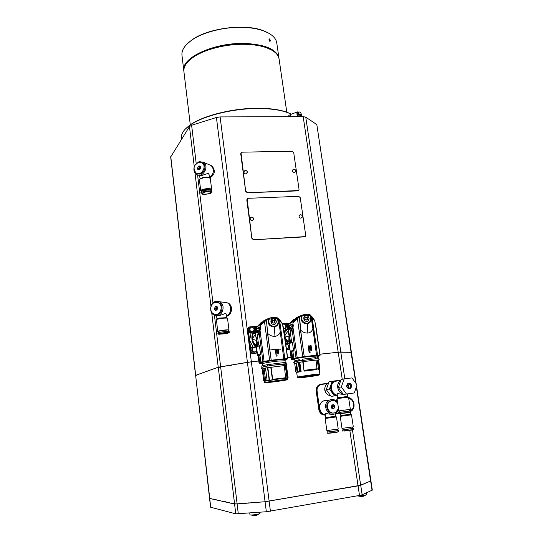 <?xml version="1.0" encoding="UTF-8"?>
<svg xmlns="http://www.w3.org/2000/svg" width="543" height="543" viewBox="0 0 543 543"><rect width="100%" height="100%" fill="white"/><g stroke="black" fill="none" stroke-linecap="round" stroke-linejoin="round"><path stroke-width="0.81" d="M296.193 318.442L293.525 319.678L293.335 320.927L287.933 325.006L293.485 319.718M293.654 319.576L294.17 319.27M298.643 316.712L295.012 318.85L296.845 317.397L302.084 315.178M295.365 319.141L295.792 318.775M295.731 318.619L294.13 319.298L295.731 318.612M293.844 320.608L293.037 321.829L296.349 318.422L299.872 316.162L301.589 315.802L302.003 316.25C301.161 320.438 302.906 322.78 307.236 323.268C310.813 322.019 311.696 319.44 309.89 315.517L310.087 314.845L310.481 315.042L309.15 314.56L309.415 315.408L306.096 315.232L305.553 314.295L302.017 315.15L299.6 316.365L300.625 330.103L299.308 317.221L299.607 316.352L296.756 318.096L297.354 318.714L292.887 322.929L293.315 326.01L292.046 329.221L296.016 357.905L297.191 357.688L293.01 327.565M302.098 315.191L296.084 318.537L293.817 320.635L296.756 318.096M310.515 315.103L310.053 315.083C312.279 319.522 311.356 322.461 307.29 323.899C302.213 323.336 300.286 320.662 301.514 315.87L301.589 315.802M315.524 325.264L314.791 320.852L311.309 316.786M312.144 317.329L311.804 316.691M311.845 321.334L316.555 355.197L311.173 316.087L310.528 315.144M311.159 316.074L310.779 315.34M312.293 325.284L311.173 316.087M312.843 328.909L312.782 328.902C312.042 331.237 310.392 332.628 307.827 333.069C305.112 333.164 302.709 332.173 300.625 330.103L304.216 356.595L300.496 330.124M309.985 315.028L309.89 315.517L309.415 315.408M306.096 315.232L299.885 316.352M303.707 318.802L304.637 316.284C306.781 315.042 308.261 315.714 309.082 318.3L308.281 320.784C306.184 321.951 304.657 321.293 303.707 318.802M308.709 320.119L307.494 321.266M305.295 315.843L306.924 315.816M304.657 316.27L306.483 315.727C307.874 315.985 308.723 316.847 309.028 318.307L309.062 318.836C308.865 320.472 307.99 321.327 306.428 321.402M304.766 320.716L303.788 317.675M307.833 318.687C307.474 317.139 306.652 316.698 305.383 317.37L304.928 318.429C305.288 319.963 306.096 320.411 307.365 319.766L307.833 318.687M306.904 320.031L307.684 318.748C307.555 317.451 306.897 316.922 305.716 317.146M305.899 319.868L307.033 319.868L307.603 319.019L307.229 317.709L305.444 317.37L304.949 318.239M304.976 318.836L305.397 319.623M306.266 317.533L305.485 317.336M307.216 317.73L306.53 317.431M307.229 317.709L306.876 317.859L307.284 319.128M306.965 319.257L306.747 320.003M305.655 314.288L309.143 314.553L305.668 314.288L302.01 315.15M300.381 316.08L302.044 315.15L302.553 316.04M299.437 317.166L297.354 318.714M309.218 352.556L310.107 352.441L309.103 352.461L308.18 345.972L309.157 345.735L309.544 347.744L310.426 347.649L310.196 345.64L310.345 347.663M310.922 350.405L311.682 350.33L310.84 350.432L310.535 348.396L309.646 348.491L310.453 348.423L310.84 350.432M316.555 355.197L304.338 356.554M310.114 345.667L311.112 345.64L311.682 350.33M309.3 352.536L308.22 345.871M309.646 348.491L310.107 352.441M316.617 355.217L317.526 355.142L312.144 317.648M317.356 356.541L318.558 356.235C320.709 355.468 318.13 355.461 310.827 356.215C300.096 357.375 288.184 359.737 293.111 359.697L294.897 359.642M319.936 355.448L315.734 326.594M315.558 325.372L320.051 355.237M319.854 355.17L317.526 355.142M297.476 319.026L302.763 356.778L304.216 356.595M302.763 356.778L297.191 357.688M296.016 357.905L291.381 359.283M317.506 357.606L317.282 356.059L310.216 356.391C301.317 357.484 296.186 358.394 294.822 359.12L295.032 360.613M318.422 358.862L318.266 357.694L317.798 357.572L316.908 357.674L317.064 358.733M302.566 360.328L302.763 359.133L315.659 357.62L315.829 358.767L298.813 360.966L298.65 359.819L299.451 359.731L299.6 360.817M318.429 358.835L317.96 358.719L317.798 357.572M302.926 360.287L302.763 359.133M298.813 360.966L294.496 362.1M298.65 359.819L294.333 360.952L294.489 362.079M291.306 359.147L290.308 351.878L290.953 352.488L292.921 351.694L293.838 358.346M291.815 350.778L293.532 350.588L292.385 342.3L289.161 343.543L290.254 351.511L291.815 350.778L291.476 352.305L292.372 358.814M291.801 350.785L291.462 352.312M293.532 350.588L292.921 351.694M292.046 329.221L290.295 332.662L289.297 336.456L290.023 341.805L290.763 343.224L290.03 341.798L291.523 341.547L292.385 342.3M289.161 343.543L289.507 342.002L290.023 341.805M290.308 351.878L290.254 351.511M314.784 320.845L314.668 320.438M293.037 321.829L292.772 322.97L293.037 321.829M289.025 338.194L288.971 342.321L291.286 359.195M316.141 327.904L315.829 326.648M293.016 321.863L293.811 320.635L293.335 320.927M292.894 322.976L293.315 326.01M292.752 328.257L292.019 329.146M291.801 329.52L292.012 329.139M316.074 327.443L315.782 326.669M292.982 324.497L293.003 327.307M291.347 327.015L289.039 327.531L290.125 325.284L292.609 324.904L292.684 325.739L291.347 327.015L292.589 327.09L292.928 325.705M288.903 341.764L288.896 336.538L291.231 329.133L292.582 327.972L292.589 327.09M291.231 329.133L290.362 329.173L290.79 328.067L290.315 327.09M292.867 324.89L292.935 324.144M290.01 324.992L292.915 324.022L286.242 327.13L287.933 325.006M289.209 325.372L288.537 325.8L289.514 325.23L288.252 327.904L289.039 327.531M285.211 331.094L284.837 330.979L284.702 335.689L285.211 331.094L288.285 329.411L288.252 327.904L287.301 328.406L288.537 325.8L287.274 326.635M290.362 329.173L288.957 329.302L288.211 331.013L288.299 329.486L288.957 329.302M288.177 330.945L284.871 335.146M291.374 329.194L290.098 333.015M289.439 335.486L289.161 337.196M288.903 341.791C287.457 341.14 286.175 339.694 285.061 337.461L284.702 335.689L289.175 337.081M288.93 342.009L288.985 338.309M315.429 324.884L315.225 323.859M315.191 322.766L315.354 323.859M315.062 322.746L315.178 323.553M301.508 315.354L295.168 318.775M293.933 320.506L294.13 319.298L288.102 324.599M286.242 327.13L284.837 330.979L287.301 328.406M288.116 326.051L286.276 327.069M289.059 342.945L288.387 343.604L285.061 337.461L284.994 336.036M288.924 338.723L288.788 340.963M289.27 344.493L288.387 343.604L289.181 343.855M286.317 330.565L286.623 329.594M285.72 343.868L288.055 343.224M284.145 332.316L285.598 328.474L283.371 329.139M288.143 343.325L287.559 343.352L284.966 338.323M288.727 346.712L289.534 346.414M289.562 346.638L288.706 346.97M285.15 339.68L287.559 343.352L285.74 344.024M285.842 325.678L287.946 324.945M287.973 324.857L285.889 325.848M288.693 347.052L289.657 347.303M288.252 348.022L288.082 348.776L288.102 348.192M286.521 349.706L288.509 349.495L288.082 348.776M289.935 349.346L288.509 349.495L289.69 347.54M289.358 323.445L285.822 325.624M284.749 324.347L284.96 323.553L286.826 324.924M286.847 348.796L286.419 349M285.781 344.303C287.295 344.004 288.272 344.656 288.706 346.271L287.96 348.328L286.392 348.789M282.496 323.791L289.738 323.099M284.227 328.617L283.351 328.97M282.591 324.395C284.247 323.723 285.367 324.307 285.951 326.146L285.285 328.108L283.29 328.542M289.955 349.509L286.541 349.868M285.211 323.886L289.209 323.506M298.535 190.545L247.275 192.738L245.68 191.367L240.732 153.764L241.085 152.692M257.287 352.998L252.04 353.561L250.289 352.095L247.357 329.126L248.68 327.368M305.071 236.605L253.486 239.782L251.871 238.411L246.807 199.926L247.255 198.731M351.341 352.285L340.773 351.993L319.936 354.192L340.821 351.986L351.396 352.264L316.868 124.89M291.041 357.389L287.614 357.762L291.041 357.389M258.325 361L251.348 361.774L258.325 361.007M356.16 383.684L351.402 352.312L338.18 352.183L303.177 116.636L220.105 116.921L251.355 361.821L236.205 364.17M304.365 236.87L253.486 239.782M252.196 217.125L250.818 217.288C249.61 218.897 250.024 220.003 252.067 220.614L253.567 219.304L253.581 218.748M251.871 238.411L247.14 198.887L248.178 198.297L298.698 196.328L300.245 197.672L305.695 235.255L305.404 236.334L304.548 236.755M252.02 238.289L253.635 239.667M300.924 214.784L299.797 214.926C298.555 216.481 298.942 217.58 300.958 218.232L302.322 217.159L302.376 216.406M256.574 347.445L252.753 340.732L252.291 337.115L252.59 334.155L254.07 330.246L260.789 322.875M254.511 332.547L254.165 333.551M255.862 346.678L253.16 347.425L255.726 346.522M261.197 323.479L261.461 322.359L260.925 322.739L260.708 324.001L255.828 328.087M262.507 322.345L262.853 321.734L261.421 322.393L255.977 327.714M263.362 321.497L261.461 322.359L262.955 321.829M262.914 321.68L263.891 321.083L262.914 321.687M265.846 319.752L268.283 318.537M263.016 321.524L265.894 319.651M260.986 323.703L260.145 324.945L263.878 321.157L266.966 319.209L268.67 318.843L269.077 319.298C268.181 323.553 269.939 325.929 274.364 326.424C278.084 325.148 279.027 322.522 277.201 318.544L277.453 317.859L277.86 318.049L276.462 317.567L276.706 318.436L273.272 318.259L272.878 317.302L269.145 318.178M267.916 318.727L262.391 322.325L260.145 324.945L260.382 329.194L259.133 332.452L262.927 361.57L264.074 361.36L260.083 330.768M279.19 323.804L283.792 358.828L278.579 319.101L277.867 318.062M279.638 328.006L278.6 319.121L278.016 318.184M277.914 318.157L277.31 318.042M273.272 318.259L269.077 319.298L268.595 318.917C267.299 323.777 269.24 326.492 274.419 327.062C278.661 325.59 279.645 322.61 277.385 318.103L276.706 318.436M270.801 321.89L271.643 319.454C273.889 318.035 275.45 318.673 276.333 321.375L275.593 323.791C273.482 325.135 271.887 324.504 270.801 321.89M276.088 322.909L274.751 324.354M272.376 318.924L274.296 318.904M271.588 319.515L273.774 318.775L276.292 321.497C276.265 323.424 275.328 324.436 273.489 324.524M271.968 323.92L270.998 320.424M274.595 322.827L274.622 322.8C275.247 320.675 274.548 319.895 272.525 320.451L272.484 320.492C271.867 322.61 272.572 323.384 274.595 322.827M274.195 323.092L274.486 322.854C275.26 321.096 274.731 320.207 272.898 320.2M273.197 323.139L274.405 322.834L274.846 321.741L274.167 320.526L272.43 320.567L272.07 321.714M272.226 322.27L272.864 322.99M273.156 320.553L272.457 320.54M274.527 321.884L273.455 320.356M274.344 321.958L274.419 322.82M272.864 317.302L276.448 317.56L272.878 317.302L268.975 318.259M267.685 318.843L268.67 318.843M280.242 332.126L280.174 332.126C279.353 334.495 277.616 335.913 274.968 336.368C272.179 336.47 269.742 335.465 267.658 333.361L266.396 320.282L266.966 319.209L263.884 321.164L264.441 321.789L259.975 326.065L260.131 324.972M267.461 319.128L266.518 320.221L267.658 333.361L271.208 360.219L267.529 333.382M266.966 319.399L269.138 318.178M266.518 320.221L264.441 321.789M263.878 321.157L262.669 322.196M276.244 349.244L277.249 349.163L277.412 351.185M277.968 353.975L278.756 353.893L277.894 354.002L277.588 351.932L276.679 352.034L277.521 351.959L277.894 354.002M276.278 356.14L277.113 356.045L276.163 356.045L275.315 349.353L276.211 356.16M283.792 358.828L271.208 360.219M275.24 349.38L276.319 349.332L276.577 351.273L277.487 351.178L277.263 349.142L278.213 349.115L278.756 353.893M276.679 352.034L277.113 356.045M283.86 358.848L284.831 358.767L279.665 320.689L278.708 319.712M283.249 328.393L282.523 323.927L279.665 320.689M279.665 320.37L279.373 319.718M279.625 319.841L282.346 323.39M259.982 326.112L260.382 329.194M264.563 322.108L269.627 360.45L264.074 361.36M285.428 360.077L286.175 359.88C288.442 359.072 285.672 359.072 277.86 359.873C266.993 361.047 255.488 363.348 260.43 363.321L261.794 363.294M287.688 359.032L283.439 329.628M283.29 328.515L287.668 358.828M287.41 358.767L284.831 358.767M269.627 360.45L271.086 360.26M262.927 361.57L259.459 362.473L258.604 355.862L258.135 356.038L257.552 355.041L258.957 354.314L258.59 355.869L259.941 355.258L260.823 362.018M258.135 356.038L258.984 362.622L259.459 362.473M284.953 360.708L285.672 359.744C289.847 358.013 256.656 362.452 261.414 362.989L262.33 363.715M285.265 362.629L285.014 360.762L277.439 361.129C268.615 362.208 263.565 363.097 262.276 363.796L262.513 365.602M267.129 364.652L267.312 366.05L261.902 367.346L261.726 365.962L267.129 364.652L267.638 366.002M270.658 364.088L270.842 365.487L284.07 363.993L283.887 362.609L267.455 364.645M286.297 364.109L286.113 362.704L283.894 362.683M285.584 362.581L285.774 363.966M284.912 362.69L285.089 364M270.36 364.177L270.543 365.534M258.957 354.314L258.604 355.862M258.97 354.308L260.525 354.138L259.941 355.258M260.525 354.138L259.432 345.721L256.506 346.943L257.552 355.041M256.506 346.943L256.758 345.396L257.212 345.199L257.959 346.644L257.219 345.199L258.604 344.954L259.432 345.721M259.133 332.452L256.69 338.662L256.296 345.307M284.057 331.651L283.745 330.035M259.785 331.576L259.099 332.37M256.289 341.54L256.758 345.396M260.07 327.667L260.083 330.49M260.022 327.293L259.764 328.915L258.454 330.205L259.663 330.287L260.016 328.875M259.961 328.053L257.321 328.434L254.07 330.246M258.454 330.205L256.262 330.714L257.552 328.06L256.764 328.413L255.57 331.074L254.715 331.583L255.875 329.031L257.321 328.128M256.201 344.554L256.147 339.85L258.332 332.35L259.683 331.176L259.663 330.287M258.332 332.35L257.497 332.391L257.952 331.271L257.457 330.273M258.115 327.775L260.009 327.178L258.115 327.775M255.57 331.074L256.262 330.714M257.497 332.391L256.16 332.513L255.434 334.373L252.556 338.391L252.291 337.115L252.875 334.278L255.624 332.547L255.549 331.081M256.581 328.515L255.183 329.35M255.427 332.757L256.16 332.513M259.683 331.176L255.828 331.719L252.597 334.155L255.963 332.56M255.454 334.169L255.563 332.689M258.475 332.418L257.402 335.839L258.604 344.954M252.556 338.391L252.671 339.287L256.418 340.4M256.147 344.153L256.255 341.642M282.944 326.981L283.181 328.148M283.147 328.02L283.487 327.782L283.1 326.981M282.978 325.854L283.487 327.782M283.765 330.069L283.514 329.689M282.788 325.854L282.896 326.669M283.806 329.94L283.969 331.081M261.495 322.332L261.122 322.562M252.943 333.538L254.715 331.583M255.617 329.221L254.884 329.764M257.606 355.414L256.269 345.09C254.959 344.411 253.791 342.966 252.753 340.732L252.671 339.287M256.208 342.056L256.106 343.814M256.439 346.42L256.113 346.963L256.534 347.167M253.411 331.563L251.226 332.35L253.33 331.447M253.045 327.477L253.235 326.574L249.495 326.934L248.131 328.725L248.64 332.662L251.076 333.246L251.226 332.35L249.318 332.241L251.273 332.289L253.255 331.535C250.92 336.843 251.565 341.866 255.196 346.61L255.434 346.427C252.38 342.579 251.47 338.323 252.705 333.653M254.015 328.753L255.841 328.033L254.015 328.753M255.801 328.23L254.063 328.915M257.525 326.167L253.235 326.574L255.027 327.986L254.009 328.719L256.846 326.838M252.766 346.386L253.16 347.425L251.348 348.111L250.574 347.839L252.766 346.386L249.604 340.237L251.076 333.246M250.289 352.095L251.083 351.81L248.64 332.662L249.318 332.241M250.187 332.316L251.321 332.255M256.418 351.233L256.208 352.169L256.235 351.47M251.083 351.81L252.875 353.303L256.635 352.902L256.208 352.169M257.267 352.835L256.635 352.902L257.138 351.844M253.371 347.513L251.348 348.111M253.71 347.663L252.366 347.798M252.454 331.698C249.529 332.221 248.551 331.026 249.529 328.121L250.574 327.524M249.339 327.008L248.524 327.456L249.339 327.008M254.124 329.214L253.513 331.115C250.479 332.044 249.407 330.931 250.303 327.762C252.081 326.628 253.357 327.11 254.124 329.214M254.939 352.197C251.993 352.522 251.09 351.26 252.224 348.416L253.337 347.853M256.764 349.638L256.072 351.64C252.977 352.441 251.952 351.267 253.011 348.117C254.789 347.065 256.038 347.574 256.764 349.638M297.72 190.898L247.275 192.738M245.674 170.522L244.526 170.835C243.515 172.396 243.97 173.455 245.904 174.004L247.404 172.212M245.68 191.367L241.017 152.807L242.09 152.176L292.175 151.239L293.709 152.576L299.037 189.317L298.806 190.281L297.89 190.756M245.83 191.224L247.425 192.595M294.062 169.219L293.084 169.464C292.032 170.984 292.46 172.043 294.374 172.626L295.752 171.534L295.786 170.875M194.258 166.653L189.466 126.546L170.678 156.988L195.555 375.362L218.232 367.211L251.348 361.774L247.418 362.357L265.065 501.698L358.068 485.815L360.708 485.184L363.118 483.908L361.543 484.797M195.602 375.369L196.797 374.955M208.627 370.699L199.885 373.849M199.892 373.828L202.179 373.027M202.179 373.007L204.521 372.186M204.528 372.172L208.627 370.72M213.657 368.901L216.257 367.991L213.657 368.921M231.929 365.167L220.621 366.763L216.263 367.971L227.239 365.649M227.198 365.683L231.766 364.903M236.164 364.21L245.273 362.683M245.232 362.717L247.438 362.31M372.322 490.105L362.14 494.775L359.5 495.44L266.341 511.75L235.757 513.848L210.569 507.203L209.564 498.413L234.583 504.047L265.072 501.752L358.075 485.87L360.715 485.238L370.917 480.888M211.845 498.868L209.618 498.426M370.876 480.942L368.249 482.021M366.573 482.795L364.93 483.392M363.213 484.186L364.923 483.433L362.975 484.207M361.536 484.845L360.667 485.238L352.448 429.839M265.099 501.746L360.667 485.238M262.805 501.902L258.142 502.282L262.778 501.881M258.02 502.323L253.316 502.655L258.142 502.282M253.343 502.669L248.735 503.042L253.316 502.655M234.63 504.04L232.397 503.504L237.135 504.019L248.735 503.042M232.37 503.436L230.985 502.933L232.397 503.504M230.992 503.225L229.519 502.866L231.237 503.185M229.492 502.798L228.141 502.302L229.519 502.866M228.148 502.594L226.709 502.241L228.393 502.553M226.682 502.173L225.365 501.684L226.709 502.241M225.365 501.976L223.96 501.63L225.61 501.929M223.94 501.562L222.65 501.087L223.96 501.63M222.657 501.365L219.44 500.619L222.895 501.332M219.42 500.558L218.177 500.096L219.44 500.619M218.184 500.375L216.861 500.049L218.415 500.334M216.833 499.981L215.625 499.526L216.861 500.049M215.632 499.804L214.336 499.485L215.863 499.764M214.315 499.417L213.127 498.976L214.336 499.485M213.134 499.248L211.872 498.936L213.365 499.207M366.586 494.537L366.593 494.558C366.898 495.155 358.271 496.336 357.179 495.854M259.961 513.379L259.968 513.4C260.287 514.146 249.787 515.606 249.977 514.784L249.984 514.764M369.851 481.431L370.917 480.867L356.561 386.324M368.242 482.062L369.756 481.159M364.923 483.433L366.471 482.517M248.613 503.089L248.823 502.743M239.429 503.802L248.626 503.035M239.307 503.843L239.517 503.504M218.279 367.211L234.576 503.992L239.32 503.795M211.872 498.936L210.922 498.664M209.564 498.352L210.691 498.705M342.226 379.252L338.208 352.224L319.942 354.246M291.048 357.437L287.62 357.817M258.332 361.054L251.355 361.821L270.414 511.235M319.447 410.304C320.458 413.413 322.454 414.995 325.427 415.062L325.359 415.069C321.89 415.164 319.718 413.352 318.836 409.626L319.209 409.578M318.931 406.938L316.657 390.98L316.202 391.062L318.836 409.626M316.202 391.062C315.938 388.435 316.793 386.412 318.768 385.001L320.811 384.227M327.429 383.677L321.558 384.403C318.381 385.157 316.881 387.329 317.058 390.919L316.657 390.98C316.399 388.347 317.255 386.324 319.236 384.906L321.395 384.118L328.522 383.236M337.142 399.424L335.717 400.564M337.461 411.886L339.07 412.551M328.067 394.802C324.347 392.012 323.73 388.679 326.214 384.804M317.058 390.919L319.141 405.587C318.483 409.144 319.589 411.913 322.447 413.909L325.25 414.784M323.384 400.89L322.169 401.433L319.141 405.587M325.99 400.686L324.741 400.639M335.873 413.325L339.117 412.877M326.879 400.558L325.257 400.544M327.497 400.469L325.23 400.34L322.949 401.128C317.499 403.951 319.27 414.01 325.386 414.811M337.583 402.404C335.907 400.205 333.802 399.227 331.264 399.458L328.949 400.259C321.388 404.277 328.081 417.961 335.472 413.562L338.656 409.707M332.621 414.289C329.601 414.248 327.259 413.888 325.596 413.216L325.209 413.596L325.82 417.567L325.189 418.429M331.44 400.686L329.533 401.345C324.042 404.175 327.449 414.37 333.429 412.965M337.746 403.517C336.361 401.365 334.495 400.388 332.16 400.585L330.246 401.243C323.906 404.589 329.52 416.053 335.696 412.347L338.493 408.614M331.196 406.999L332.757 404.684C337.556 404.935 332.75 412.062 331.196 406.999M331.895 405.282L333.551 405.058L334.603 406.537L334.013 408.234L332.357 408.458L331.719 407.732L331.298 406.978L331.895 405.282M332.268 408.37L332.968 407.542L332.737 405.967L331.848 405.363M332.207 408.309C333.158 407.209 333.029 406.252 331.807 405.438M332.336 408.438L333.266 406.7L332.214 405.241M334.013 408.234L332.669 408.39M334.603 406.537L333.266 406.7M335.207 413.691L335.581 416.264L325.82 417.567M336.382 416.943L325.169 418.456M336.47 416.949L338.241 429.079L326.859 430.572L325.121 418.449M337.692 430.762L327.863 432.052L327.646 430.558M337.678 430.667L327.85 431.956M338.472 430.66L338.635 431.76L327.239 433.253L327.083 432.16M337.217 432.208L328.725 433.321M330.578 395.603C324.945 395.508 322.678 386.317 327.585 383.575L328.576 383.08M326.255 389.582L329.01 381.872L332.241 381.227L329.479 389.012L326.255 389.582L331.115 396.349L337.373 395.535M329.479 389.012L334.379 395.847L331.115 396.349M334.855 381.254L333.653 381.844C328.101 384.967 330.952 395.426 337.318 395.189M337.244 380.935L336.144 380.962M336.097 380.752L332.241 381.227M334.379 395.847L337.359 395.46M338.174 380.758L337.02 380.786M338.825 380.629L336.986 380.575L334.474 381.485C329.16 384.485 331.21 394.435 337.318 395.161M340.889 380.168L340.76 380.249C335.628 383.161 337.217 392.745 343.074 394.042M344.832 394.266L346.224 394.082M345.518 394.109C342.321 394.422 339.66 394.164 337.529 393.329L337.115 393.797L337.698 397.761M340.814 380.338L340.814 380.338C338.459 382.014 337.447 384.437 337.773 387.6C338.391 390.804 340.122 392.901 342.972 393.906M343.373 394.456L354.287 392.956L357.05 384.919L352.007 377.901L344.167 378.871L341.133 379.469L338.337 387.451L343.373 394.456L354.287 392.956M346.549 386.249C347.771 382.252 349.556 382.028 351.905 385.571C350.69 389.575 348.905 389.799 346.549 386.249M344.167 378.871L341.35 386.915L346.434 393.987M346.705 386.236C347.337 388.279 348.545 388.964 350.344 388.293C352.183 385.788 351.633 384.125 348.701 383.29L347.819 383.602L346.705 386.236M349.081 388.598L349.366 388.455C351.165 386.222 350.744 384.553 348.104 383.453M348.735 388.55L347.982 383.507M347.534 383.813L348.219 388.367M341.35 386.915L338.337 387.451M347.568 396.444L337.753 397.748L337.033 398.657L338.825 410.875L350.357 409.347L348.531 397.123L337.094 398.643M349.577 409.476L349.814 411.051L339.843 412.368L339.613 410.8M349.807 411.01L339.837 412.334M350.602 410.942L350.764 412.049L339.219 413.576L339.056 412.476M349.332 412.504L340.726 413.644M337.176 399.648L336.056 400.809M337.698 411.574L339.253 412.429M350.669 411.431C356.147 408.736 354.62 398.705 348.599 397.585M349.76 410.705L350.785 410.304C355.651 408.065 354.084 399.139 348.755 398.596M349.441 403.184L349.835 405.825M350.31 412.137L350.615 414.166L347.758 414.614L340.868 415.456L340.576 413.447M351.416 414.845L340.285 416.318M351.504 414.845L353.303 426.886L341.988 428.366L340.217 416.338M352.543 427.076L352.767 428.563L342.986 429.839L342.769 428.359M352.753 428.468L342.972 429.751M353.541 428.468L353.703 429.554L342.375 431.033L342.219 429.947M352.298 430.002L343.855 431.101M322.447 413.909L324.463 414.682M339.165 413.182L335.207 413.725M209.768 498.494L195.629 375.356L196.627 375.233M195.629 375.356L209.557 498.365M247.411 362.31L216.413 117.478L220.105 116.921M209.774 178.077C214.858 174.697 215.659 170.74 212.177 166.212L211.349 165.717M226.492 316.223C232.255 315.279 233.402 305.2 227.999 303.021L227.463 302.953M216.413 117.478L191.618 125.27L196.193 163.375M226.458 315.978C231.691 314.024 232.037 304.752 226.974 302.689L223.628 302.261M215.992 301.304C209.836 302.22 208.621 313.06 214.437 315.252C221.707 318.843 226.913 304.847 219.46 301.725L215.992 301.304M226.221 314.01L225.535 313.263C223.017 314.553 220.275 315.388 217.315 315.782M215.781 314.411C221.68 315.931 224.693 305.152 219.012 302.838L217.186 302.403M215.238 302.376C210.1 303.137 209.082 312.184 213.928 314.017C220.003 317.037 224.354 305.322 218.123 302.722L215.238 302.376M214.214 308.695L215.714 306.347C220.207 306.327 215.564 313.555 214.214 308.695M215.123 306.978L216.677 306.666L217.295 307.372L217.641 308.051L217.044 309.741L215.496 310.046L214.533 308.668L215.123 306.978L216.793 307.175L216.901 309.788M217.146 307.182L216.202 308.858L216.861 309.802M217.254 307.318L216.664 308.845L217.057 309.72M214.533 308.668L216.202 308.858M226.662 317.682L219.399 318.049L216.942 318.904M228.243 330.456L228.97 330.056L227.524 318.313L226.818 318.083C222.793 318.089 219.338 318.571 216.453 319.535L217.675 331.495L218.483 331.692M228.97 330.056L228.27 329.859C225.773 329.635 217.288 330.945 217.675 331.495M218.598 332.642L218.449 331.4L220.926 330.626L227.592 329.988L228.203 330.151L228.359 331.4M227.592 333.293L229.295 332.649L229.16 331.59L228.454 331.406C225.963 331.182 217.471 332.492 217.865 333.035L217.994 334.094L219.793 334.284M229.295 332.649L228.589 332.465C226.092 332.255 217.6 333.558 217.994 334.094M225.725 333.748L227.884 333.09L227.361 332.954C223.648 333.083 221.015 333.483 219.46 334.169L225.725 333.748M209.428 177.493C214.057 173.76 214.634 169.789 211.173 165.574L209.007 164.651M194.265 166.626C193.417 169.864 194.095 172.396 196.301 174.222C202.247 178.918 209.897 166.633 203.652 162.364L199.098 161.583L194.74 165.439M209.476 177.907L209.069 174.568L208.376 173.55C206.34 173.441 199.498 176.882 199.668 175.688L200.068 178.986M197.34 173.502C202.417 176.604 207.983 166.681 203.021 163.341L201.691 162.676M198.338 162.316C193.613 165.201 192.833 168.717 195.989 172.857C200.958 176.801 207.351 166.518 202.125 162.961L198.338 162.316M197.34 168.364L198.779 166.022C203.075 165.615 198.616 172.83 197.34 168.364M198.222 166.715L199.702 166.287L200.618 167.509L200.048 169.158L198.568 169.579L197.652 168.364L198.222 166.715L199.892 167.407L199.62 169.368M200.482 167.237L199.892 167.407M200.489 167.244L199.607 168.221L199.58 169.382M200.584 167.427L199.817 169.287M197.652 168.364L199.322 169.043M209.476 177.948L208.865 177.459C207.161 176.95 205.003 177.011 202.383 177.649L200.082 179.034M208.865 177.459L209.598 177.995C206.211 177.269 203.001 177.649 199.953 179.129L199.43 179.937L200.747 190.905L201.494 191.543M211.105 190.417L211.675 189.616L210.324 178.654L209.584 177.989M211.675 189.616L210.935 188.984C208.417 187.885 200.258 189.432 200.747 190.905M201.575 191.489L201.494 190.817L203.801 189.385L210.29 189.161L211.017 190.383M211.974 192.039L211.851 191.048L211.112 190.423C208.6 189.331 200.435 190.871 200.924 192.337L201.039 193.328C201.059 195.283 212.496 193.926 211.974 192.039L211.234 191.414C208.722 190.335 200.55 191.869 201.039 193.328M208.6 193.681L210.609 192.446L210.06 191.978C206.408 191.509 203.876 191.984 202.464 193.41C203.265 194.265 205.308 194.353 208.6 193.681M189.466 126.546L191.618 125.27M287.166 325.196L287.098 324.707M351.097 352.21L316.868 124.863M316.521 124.408L305.757 117.152L340.821 351.986M303.177 116.636L305.757 117.152M290.953 114.315L290.512 114.478L289.942 116.677M298.833 112.075L297.51 111.899C296.709 112.829 296.756 114.41 297.652 116.657M298.114 112.34L297.754 112.469C297.055 113.317 297.13 114.709 297.978 116.65M301.799 116.636C301.738 114.492 301.039 112.944 299.702 111.994L298.921 112.041C298.182 113.053 298.338 114.587 299.39 116.65M299.498 114.627L299.967 113.772C300.856 114.79 300.992 115.55 300.374 116.066L299.498 114.627M299.498 114.091L300.157 114.2L300.564 115.197L300.116 115.917M300.564 115.197L299.79 115.483M300.157 114.2L299.478 114.451M289.229 115.15L288.258 116.684M291.272 114.2L287.851 112.7C280.493 109.971 270.699 108.573 258.475 108.505C232.547 108.322 201.609 116.25 189.018 125.888C183.534 130.008 181.029 133.951 181.498 137.732L181.661 139.11M185.027 129.37L189.371 125.494C201.867 115.924 232.553 108.057 258.264 108.247C270.394 108.315 280.107 109.7 287.417 112.415L291.333 114.179M279.122 59.228L279.075 58.902C278.26 54.286 274.072 50.574 266.525 47.75C260.81 45.727 253.9 44.58 245.796 44.322C226.621 43.664 204.053 49.399 192.765 57.592C186.324 62.282 183.371 66.952 183.914 71.595L190.294 124.842M272.023 50.268L266.138 47.512C260.477 45.503 253.629 44.37 245.606 44.112C226.614 43.454 204.263 49.142 193.084 57.259L188.462 61.189M183.867 71.106L183.819 70.787C180.581 57.972 214.648 42.096 245.68 43.474C265.676 44.641 276.774 49.515 278.959 58.087L279.034 58.658M276.794 43.107L276.74 42.768C275.844 37.705 271.276 33.68 263.05 30.68C257.538 28.772 251.015 27.679 243.481 27.388C224.911 26.607 203.109 32.085 191.665 40.202C184.62 45.239 181.389 50.309 181.98 55.406L183.799 70.61M270.509 40.644L269.912 41.506L268.907 39.775L269.538 38.906L268.941 39.775L269.912 41.506L270.509 40.644L269.538 38.906M269.844 41.037L270.305 40.521L269.321 39.218L269.152 39.89L269.844 41.037M270.129 41.193L270.305 40.521M270.292 40.528L269.321 39.225M187.023 44.01L191.978 39.883C207.84 28.236 244.078 23.403 262.676 30.449L268.955 33.313M285.93 377.718L272.667 379.292L272.423 379.801L269.504 380.243L269.124 379.829L264.651 381.172L263.749 380.996L262.188 368.975L265.493 368.005L284.288 365.582L285.679 378.22L288.102 377.656L287.464 378.227L279.835 378.831L264.475 381.295L264.631 382.53L280.005 380.086L287.627 379.462L287.464 378.22M284.288 365.582L286.466 365.615L288.102 377.656M265.072 368.113L262.432 368.887M279.971 380.263L287.308 379.747C285.679 380.399 266.959 382.903 265.045 382.72C262.982 382.7 272.016 381.2 279.971 380.263M280.602 380.222L286.419 379.713L272.715 381.98L265.839 382.462L280.602 380.222M269.864 350.025L275.491 349.312M278.206 349.095L280.622 349.21M286.297 379.713L265.982 382.421M264.047 368.378L265.683 380.921M263.022 368.677L264.651 381.172M287.627 377.623L285.985 365.541M285.292 365.5L287.009 378.152M270.753 367.143L272.423 379.801M272.667 379.292L271.052 367.088M267.848 367.604L269.504 380.243M267.523 367.645L269.124 379.829M267.081 380.168L265.493 368.005M294.686 363.518L303.109 361.604L316.012 360.084L317.037 369.573L304.08 371.147L303.109 361.604M316.019 360.118L318.619 360.131L319.841 368.704L319.203 369.511M317.255 368.745L304.331 370.306M302.756 361.699L304.08 371.147M298.996 362.283L300.198 370.964L301.107 371.616L297.815 372.24L299.539 371.079L298.351 362.548L296.539 363.002L297.815 372.24M299.79 362.181L301.107 371.616M300.198 370.964L299.539 371.079M298.351 362.548L296.539 363.002M294.713 363.559L295.874 371.996L297.157 372.403L296.688 372.613L297.354 377.202M319.841 368.704L319.386 368.643L318.15 360.023M319.223 369.566L318.605 369.491L319.386 368.643M317.248 360.036L318.605 369.491M318.334 375.233L319.114 374.975C319.481 374.432 297.537 377.399 298.283 377.792C297.951 378.24 314.641 376.109 318.334 375.233M312.306 376.204L299.091 377.629L317.777 375.037L316.243 375.593L312.306 376.204L312.049 375.593M316.243 375.593L316.182 375.145M315.748 375.641L312.13 376.116M315.687 375.193L317.499 375.233M296.797 317.512L298.331 316.766M296.274 317.845L296.845 317.397M307.236 323.268L307.827 333.069M306.014 317.275L305.661 317.424M306.008 317.255L305.655 317.404M290.953 352.488L291.842 358.964M292.704 358.679L291.808 352.197M290.369 332.492L291.523 341.547M290.362 341.683L289.48 335.296L293.322 326.058M289.317 336.327L289.005 338.323L289.507 342.002M289.114 343.162L288.991 338.262L289.521 335.221M292.725 326.051L293.193 325.99M285.238 330.368L288.523 328.529L292.582 327.972M288.157 331.149L289.236 336.667M286.426 329.703L286.127 330.667M285.978 330.741L286.263 329.798M285.611 330.931L285.856 330.022M284.668 335.404L287.111 341.981M285.53 328.63L284.322 333.626M254.328 332.662L253.995 333.66M253.832 333.755L254.158 332.778M253.452 333.986L253.73 333.042M264.176 320.546L265.568 319.8M263.708 320.872L264.224 320.424M274.968 336.368L274.364 326.424M269.64 319.087L269.165 318.184L267.679 318.843M260.945 323.75L262.378 322.338M260.389 329.234L259.961 330.938M259.758 362.344L258.902 355.76M282.523 323.927L283.276 328.44M257.518 345.076L256.676 338.601L257.402 335.832L259.961 330.945M257.219 345.199L256.71 338.527M256.459 346.556L256.534 339.653M259.805 329.228L260.267 329.173M255.434 334.373L256.472 339.986M247.404 328.936L248.185 328.535M248.131 328.725L247.357 329.126M251.178 351.986L250.384 352.271M251.857 353.507L252.692 353.249M252.875 353.303L252.04 353.561M235.757 513.848L234.583 504.047M238.289 513.868L237.108 504.026M210.725 507.305L209.72 498.501M372.057 490.329L370.659 481.112M362.14 494.775L360.715 485.238M359.5 495.44L358.075 485.87M266.341 511.75L265.072 501.752M356.364 386.921L370.611 481.118M358.054 485.863L349.835 430.456M237.135 504.019L214.437 315.245M351.05 352.217L355.794 383.168M340.773 351.993L344.825 378.79M197.577 174.88L212.958 302.926M218.232 367.211L211.736 312.89M210.935 306.211L195.005 172.884M170.773 156.628L195.684 375.288M295.881 363.186L297.157 372.403M319.223 369.559L319.868 374.066L312.802 374.622L297.306 377.113M319.583 374.785L319.807 374.229L312.809 374.731C305.227 375.627 296.084 377.127 297.435 377.256L297.788 377.718M319.44 374.935L312.768 375.349L297.958 377.826M312.714 375.471C299.817 377.018 292.134 378.81 304.772 377.283C317.132 375.81 325.488 373.944 312.714 375.471M304.956 377.242C299.458 377.88 297.516 377.976 299.145 377.534L318.144 374.969C321.653 374.792 312.863 376.299 304.956 377.242M312.137 376.15L299.22 377.616M311.2 316.243L312.055 316.786M306.483 315.727L305.268 315.856M294.673 363.355L294.109 362.805C293.132 362.697 294.191 362.188 297.279 361.265M318.612 360.124L318.992 359.418C319.929 359.059 318.721 358.855 315.374 358.801M314.709 320.533L312.089 316.827M316.107 327.639L320.092 355.285M314.702 320.519L315.544 325.311M285.394 331.026L288.285 329.418M288.761 340.78L288.849 341.452M296.281 317.764L295.65 318.307M288.516 325.814L287.213 326.35M288.041 324.694L286.168 325.379L289.439 323.37M284.81 328.434L285.767 328.067M302.322 217.159L302.397 216.318C301.996 215.001 301.127 214.539 299.797 214.926M253.567 219.304L253.588 218.686C253.153 217.275 252.23 216.806 250.818 217.288M276.292 321.497L276.027 323.058M273.774 318.775L272.348 318.938M278.613 319.189L279.597 319.807M284.023 331.4L287.77 358.909M256.269 345.09L256.215 344.676M283.731 329.934L283.969 331.067L283.806 329.852M253.798 330.741L255.875 329.031M263.715 320.798L263.145 321.341M256.086 343.671L256.153 344.208M253.208 331.373L253.561 331.23M256.92 326.771L255.027 327.986M250.303 327.762L249.529 328.121M253.011 348.117L252.224 348.416M295.752 171.534L295.806 170.767C295.358 169.396 294.449 168.961 293.084 169.464M247.404 172.694L247.411 172.131C246.922 170.658 245.965 170.224 244.526 170.835M366.342 492.895L366.593 494.558M357.362 495.895L362.473 496.682L366.349 494.768M249.76 513.006L249.977 514.784M259.825 512.246L259.968 513.4M250.35 514.961L255.875 515.646L259.676 513.658M372.322 490.119L370.923 480.915M318.768 385.001L319.236 384.906M322.169 401.433L322.556 401.379M322.949 401.128L328.949 400.259M329.533 401.345L330.246 401.243M335.533 416.277L336.416 416.97M337.474 429.269L337.698 430.762M328.461 383.406L327.585 383.575M333.653 381.844L334.074 381.763M334.474 381.485L340.76 380.249M350.344 388.293L349.366 388.455M347.255 393.946L347.629 396.431M347.561 396.438L348.45 397.123M340.909 415.456L340.257 416.345M350.568 414.18L351.45 414.866M226.974 302.689L219.46 301.725M219.012 302.838L218.123 302.722M216.555 315.714L216.942 318.884M226.207 313.942L226.669 317.648M217.105 318.7L216.453 319.535M226.451 317.512L227.279 318.157M212.177 166.212L211.668 165.995M211.173 165.574L203.652 162.364M200.313 175.803L198.548 175.111M203.021 163.341L202.125 162.961M200.537 178.437L199.953 179.129M290.512 114.478L297.51 111.899M297.754 112.469L298.921 112.041M288.808 115.306L290.247 114.777M189.371 125.494L189.018 125.888M279.075 58.902L286.785 112.184M266.138 47.512L266.525 47.75M278.959 58.087L276.74 42.768M262.676 30.449L263.05 30.68M262.337 368.935L261.366 368.215L262.154 367.231C263.321 366.654 268.663 365.751 278.186 364.529L286.5 364.177L287.043 364.781L286.473 365.663M296.037 361.536L296.118 362.14M287.417 112.415L287.851 112.7"/></g></svg>

